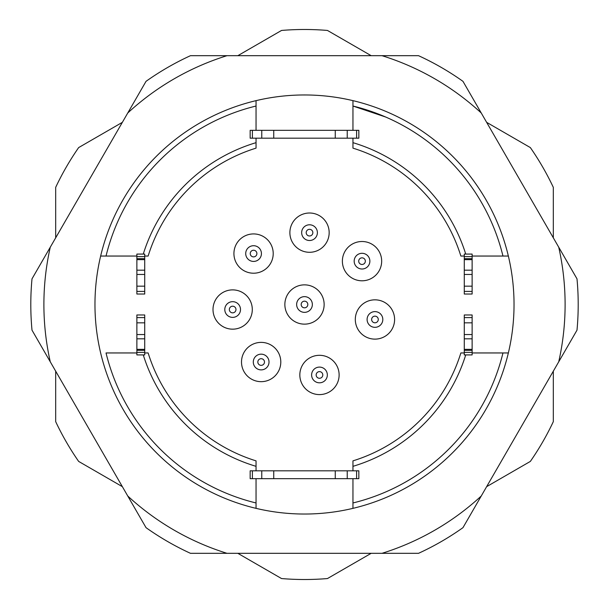 <?xml version="1.0" encoding="UTF-8"?>
<svg xmlns="http://www.w3.org/2000/svg" width="609" height="609" viewBox="0 0 609 609"><rect width="100%" height="100%" fill="white"/><g stroke="black" fill="none" stroke-linecap="round" stroke-linejoin="round"><path stroke-width="0.91" d="M464.271 352.954L460.861 352.954A163.699 163.699 0 0 1 352.954 460.861L352.954 470.818M352.954 138.182L352.954 148.139A163.699 163.699 0 0 1 460.861 256.046L464.271 256.046M144.729 256.046L148.139 256.046A163.699 163.699 0 0 1 256.046 148.139L256.046 138.182M256.046 470.818L256.046 460.861A163.699 163.699 0 0 1 148.139 352.954L144.729 352.954M256.046 130.326L256.046 106.035A204.297 204.297 0 0 0 106.035 256.046L100.645 256.046A209.534 209.534 0 0 0 256.046 508.355L256.046 502.965L256.046 508.355A209.534 209.534 0 0 0 508.355 352.954L502.965 352.954L508.355 352.954A209.534 209.534 0 0 0 352.954 100.645L352.954 106.035L352.954 100.645A209.534 209.534 0 0 0 256.046 100.645L256.046 106.035L256.046 100.645A209.534 209.534 0 0 0 100.645 256.046L136.873 256.046M136.873 294.025L144.729 294.025L144.729 286.169L136.873 286.169L136.873 294.025M136.873 352.954L106.035 352.954A204.297 204.297 0 0 0 256.046 502.965L256.046 478.674M136.873 317.586L144.729 317.586L144.729 314.975L136.873 314.975L136.873 334.547L144.729 334.547L144.729 354.918L136.873 354.918L136.873 352.383L144.729 352.383M352.954 508.355L352.954 502.965L352.954 508.355A209.534 209.534 0 0 0 508.355 352.954M472.127 314.975L464.271 314.975L464.271 334.547L472.127 334.547L472.127 314.975M508.355 256.046L502.965 256.046L508.355 256.046A209.534 209.534 0 0 0 352.954 100.645M472.127 291.414L464.271 291.414L464.271 294.025L472.127 294.025L472.127 274.453L464.271 274.453L464.271 254.082L472.127 254.082L472.127 256.617L464.271 256.617M472.127 256.046L502.965 256.046A204.297 204.297 0 0 0 352.954 106.035L352.954 130.326M352.954 478.674L352.954 502.965A204.297 204.297 0 0 0 502.965 352.954L472.127 352.954M352.954 460.861A163.699 163.699 0 0 0 460.861 352.954A163.699 163.699 0 0 1 352.954 460.861M227.012 55.678L381.988 55.678A260.606 260.606 0 0 1 481.239 112.985L558.727 247.193A260.606 260.606 0 0 1 558.727 361.807L481.239 496.015A260.606 260.606 0 0 1 381.988 553.322L227.012 553.322A260.606 260.606 0 0 1 127.761 496.015L50.273 361.807A260.606 260.606 0 0 1 50.273 247.193L127.761 112.985A260.606 260.606 0 0 1 227.012 55.678L190.48 55.678A273.7 273.7 0 0 0 146.031 81.34L127.761 112.985M481.239 112.985L462.969 81.34A273.7 273.7 0 0 0 418.52 55.678L381.988 55.678M50.273 247.193L32.003 278.838A273.7 273.7 0 0 0 32.003 330.162L50.273 361.807M127.761 496.015L146.031 527.66A273.7 273.7 0 0 0 190.48 553.322L227.012 553.322M381.988 553.322L418.52 553.322A273.7 273.7 0 0 0 462.969 527.66L481.239 496.015M558.727 361.807L576.997 330.162A273.7 273.7 0 0 0 576.997 278.838L558.727 247.193M374.954 322.793A3.319 3.319 0 0 0 377.831 317.814A3.319 3.319 0 0 0 372.076 317.814A3.319 3.319 0 0 0 374.954 322.793M374.954 327.33A7.856 7.856 0 0 1 368.148 315.546A7.856 7.856 0 0 1 381.759 315.546A7.856 7.856 0 0 1 374.954 327.33M374.954 299.834A19.64 19.64 0 0 1 394.594 319.474A19.64 19.64 0 0 1 374.954 339.122A19.64 19.64 0 0 1 355.306 319.474A19.64 19.64 0 0 1 374.954 299.834M362.02 264.473A3.319 3.319 0 0 0 364.898 259.495A3.319 3.319 0 0 0 359.15 259.495A3.319 3.319 0 0 0 362.02 264.473M362.02 269.011A7.856 7.856 0 0 1 355.222 257.226A7.856 7.856 0 0 1 368.826 257.226A7.856 7.856 0 0 1 362.02 269.011M362.02 241.507A19.64 19.64 0 0 1 381.668 261.154A19.64 19.64 0 0 1 362.02 280.795A19.64 19.64 0 0 1 342.38 261.154A19.64 19.64 0 0 1 362.02 241.507M304.5 307.819A3.319 3.319 0 0 0 307.378 302.84A3.319 3.319 0 0 0 301.622 302.84A3.319 3.319 0 0 0 304.5 307.819M304.5 312.356A7.856 7.856 0 0 1 297.694 300.572A7.856 7.856 0 0 1 311.306 300.572A7.856 7.856 0 0 1 304.5 312.356M304.5 284.86A19.64 19.64 0 0 1 324.14 304.5A19.64 19.64 0 0 1 304.5 324.14A19.64 19.64 0 0 1 284.86 304.5A19.64 19.64 0 0 1 304.5 284.86M309.524 235.972A3.319 3.319 0 0 0 312.402 230.986A3.319 3.319 0 0 0 306.647 230.986A3.319 3.319 0 0 0 309.524 235.972M309.524 240.509A7.856 7.856 0 0 1 302.719 228.718A7.856 7.856 0 0 1 316.33 228.718A7.856 7.856 0 0 1 309.524 240.509M309.524 213.005A19.64 19.64 0 0 1 329.164 232.646A19.64 19.64 0 0 1 309.524 252.293A19.64 19.64 0 0 1 289.884 232.646A19.64 19.64 0 0 1 309.524 213.005M253.572 256.891A3.319 3.319 0 0 0 256.442 251.905A3.319 3.319 0 0 0 250.695 251.905A3.319 3.319 0 0 0 253.572 256.891M253.572 261.428A7.856 7.856 0 0 1 246.767 249.644A7.856 7.856 0 0 1 260.378 249.644A7.856 7.856 0 0 1 253.572 261.428M253.572 233.925A19.64 19.64 0 0 1 273.213 253.572A19.64 19.64 0 0 1 253.572 273.213A19.64 19.64 0 0 1 233.925 253.572A19.64 19.64 0 0 1 253.572 233.925M232.646 312.843A3.319 3.319 0 0 0 235.523 307.865A3.319 3.319 0 0 0 229.776 307.865A3.319 3.319 0 0 0 232.646 312.843M232.646 317.38A7.856 7.856 0 0 1 225.848 305.596A7.856 7.856 0 0 1 239.451 305.596A7.856 7.856 0 0 1 232.646 317.38M232.646 289.884A19.64 19.64 0 0 1 252.293 309.524A19.64 19.64 0 0 1 232.646 329.164A19.64 19.64 0 0 1 213.005 309.524A19.64 19.64 0 0 1 232.646 289.884M261.154 365.347A3.319 3.319 0 0 0 264.032 360.361A3.319 3.319 0 0 0 258.277 360.361A3.319 3.319 0 0 0 261.154 365.347M261.154 369.884A7.856 7.856 0 0 1 254.349 358.092A7.856 7.856 0 0 1 267.96 358.092A7.856 7.856 0 0 1 261.154 369.884M261.154 342.38A19.64 19.64 0 0 1 280.795 362.02A19.64 19.64 0 0 1 261.154 381.668A19.64 19.64 0 0 1 241.507 362.02A19.64 19.64 0 0 1 261.154 342.38M299.834 374.954A19.64 19.64 0 0 1 319.474 355.306A19.64 19.64 0 0 1 339.122 374.954A19.64 19.64 0 0 1 319.474 394.594A19.64 19.64 0 0 1 299.834 374.954M319.474 378.273A3.319 3.319 0 0 0 322.351 373.294A3.319 3.319 0 0 0 316.596 373.294A3.319 3.319 0 0 0 319.474 378.273M319.474 382.81A7.856 7.856 0 0 1 312.668 371.026A7.856 7.856 0 0 1 326.279 371.026A7.856 7.856 0 0 1 319.474 382.81M252.392 130.326L252.392 138.182L250.154 138.182L250.154 130.326L358.846 130.326L358.846 138.182L356.608 138.182L356.608 130.326M252.392 138.182L261.763 138.182L261.763 130.326M273.738 130.326L273.738 138.182L261.763 138.182M273.738 138.182L335.262 138.182L335.262 130.326M347.237 130.326L347.237 138.182L335.262 138.182M347.237 138.182L356.608 138.182M356.608 478.674L356.608 470.818L358.846 470.818L358.846 478.674L250.154 478.674L250.154 470.818L252.392 470.818L252.392 478.674M356.608 470.818L347.237 470.818L347.237 478.674M335.262 478.674L335.262 470.818L347.237 470.818M335.262 470.818L273.738 470.818L273.738 478.674M261.763 478.674L261.763 470.818L273.738 470.818M261.763 470.818L252.392 470.818M144.729 350.335L136.873 350.335L136.873 352.383M136.873 350.335L136.873 349.36L144.729 349.36M144.729 338.81L136.873 338.81L136.873 349.36M136.873 338.81L136.873 334.547M136.873 322.831L144.729 322.831L144.729 334.547M144.729 317.586L144.729 322.831M144.729 259.64L136.873 259.64L136.873 258.665L144.729 258.665L144.729 286.169M144.729 274.453L136.873 274.453L136.873 286.169M136.873 274.453L136.873 270.19L144.729 270.19M136.873 259.64L136.873 270.19M144.729 256.617L136.873 256.617L136.873 254.082L144.729 254.082L144.729 258.665M136.873 256.617L136.873 258.665M464.271 258.665L472.127 258.665L472.127 256.617M472.127 258.665L472.127 259.64L464.271 259.64M464.271 270.19L472.127 270.19L472.127 259.64M472.127 270.19L472.127 274.453M472.127 286.169L464.271 286.169L464.271 274.453M464.271 291.414L464.271 286.169M472.127 334.547L472.127 338.81L464.271 338.81L464.271 334.547M464.271 352.383L472.127 352.383L472.127 354.918L464.271 354.918L464.271 349.36L472.127 349.36L472.127 338.81M472.127 349.36L472.127 350.335L464.271 350.335M472.127 352.383L472.127 350.335M464.271 349.36L464.271 338.81M472.127 322.831L464.271 322.831M55.678 237.83L55.678 187.366A275.009 275.009 0 0 1 78.652 147.584L122.348 122.348M237.83 55.678L281.533 30.45A275.009 275.009 0 0 1 327.467 30.45L371.17 55.678M122.348 486.652L78.652 461.416A275.009 275.009 0 0 1 55.678 421.634L55.678 371.17M371.17 553.322L327.467 578.55A275.009 275.009 0 0 1 281.533 578.55L237.83 553.322M553.322 371.17L553.322 421.634A275.009 275.009 0 0 1 530.348 461.416L486.652 486.652M486.652 122.348L530.348 147.584A275.009 275.009 0 0 1 553.322 187.366L553.322 237.83M143.267 254.082A168.937 168.937 0 0 1 256.046 142.666M352.954 142.666A168.937 168.937 0 0 1 465.733 254.082M256.046 148.139A163.699 163.699 0 0 0 148.139 256.046M256.046 466.334A168.937 168.937 0 0 1 143.267 354.918M465.733 354.918A168.937 168.937 0 0 1 352.954 466.334M256.046 508.355A209.534 209.534 0 0 1 100.645 352.954M148.139 352.954A163.699 163.699 0 0 0 256.046 460.861M460.861 256.046A163.699 163.699 0 0 0 352.954 148.139M136.873 291.414L144.729 291.414M472.127 317.586L464.271 317.586M385.634 117.012L352.954 106.035"/></g></svg>
